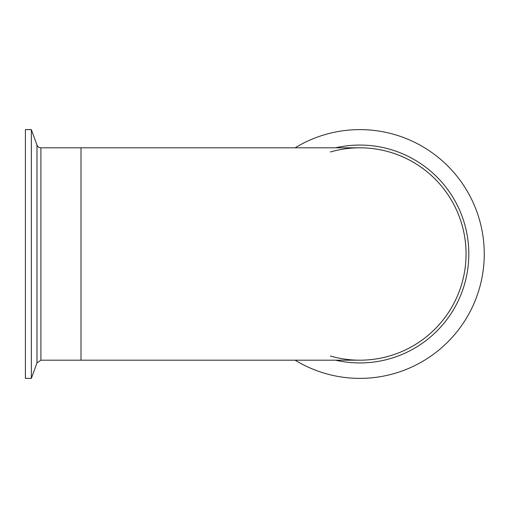 <?xml version="1.0" encoding="UTF-8"?>
<svg xmlns="http://www.w3.org/2000/svg" width="508" height="508" viewBox="0 0 508 508"><rect width="100%" height="100%" fill="white"/><g stroke="black" fill="none" stroke-linecap="round" stroke-linejoin="round"><path stroke-width="0.76" d="M40.907 147.809A4.178 4.178 0 0 1 36.976 145.053L36.976 362.947L40.907 360.191L40.907 147.809L359.867 147.809A106.191 106.191 0 0 1 466.058 254A106.191 106.191 0 0 1 330.365 356.013M31.356 254L31.356 129.623L25.4 129.623L25.4 378.377L31.356 378.377L31.356 254M330.365 151.987A106.191 106.191 0 0 1 465.01 239.103A106.191 106.191 0 0 1 359.867 360.191L359.867 360.191A106.191 106.191 0 0 0 466.058 254A106.191 106.191 0 0 0 359.867 147.809M295.11 147.809A124.377 124.377 0 0 1 454.508 334.709A124.377 124.377 0 0 1 295.11 360.191M40.907 360.191L81.007 360.191L81.007 147.809M335.54 360.191A108.947 108.947 0 0 0 468.122 241.757A108.947 108.947 0 0 0 335.54 147.809M36.976 145.053L31.356 129.623M36.976 362.947L31.356 378.377M81.007 360.191L359.867 360.191"/></g></svg>
